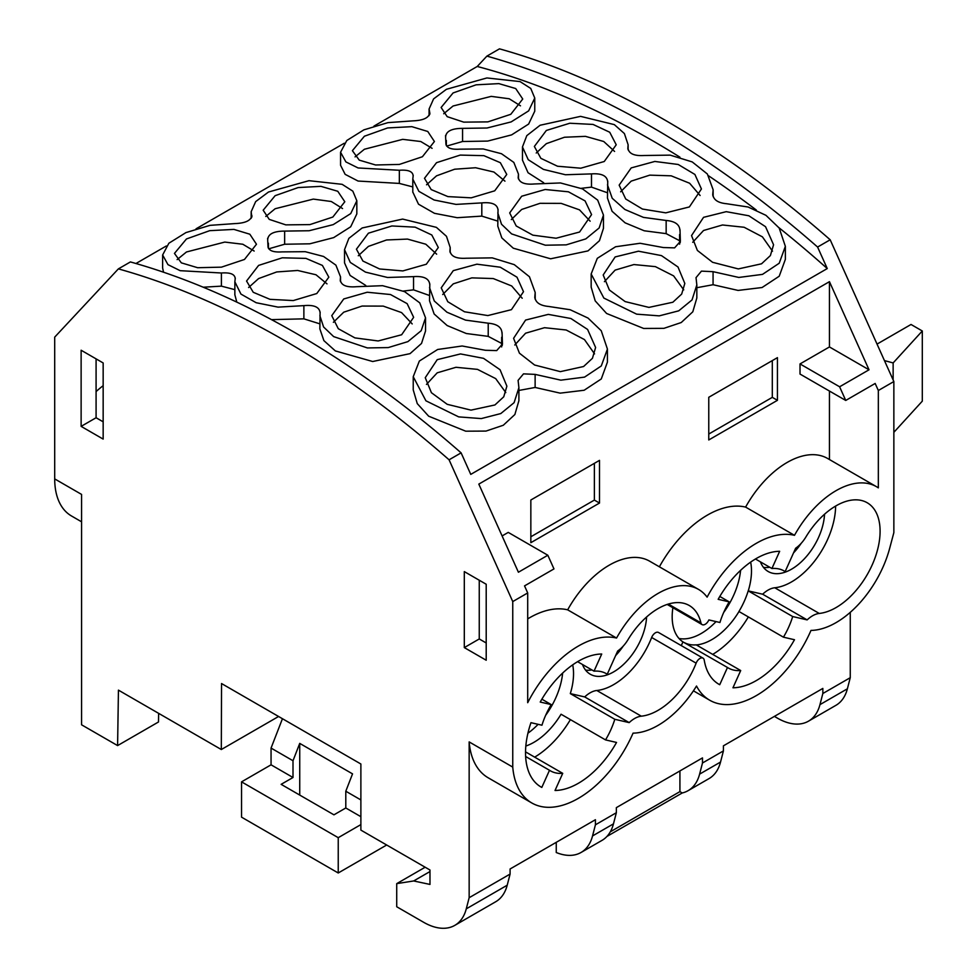 <?xml version="1.0" encoding="UTF-8"?>
<svg xmlns="http://www.w3.org/2000/svg" width="977" height="977" viewBox="0 0 977 977"><rect width="100%" height="100%" fill="white"/><g stroke="black" fill="none" stroke-linecap="round" stroke-linejoin="round"><path stroke-width="1.47" d="M81.567 521.803L71.48 515.966A80.969 46.749 -60 0 1 54.7 478.901L81.567 494.411L81.567 724.8L117.594 745.585L158.494 721.979L158.628 713.344M117.594 745.585L118.437 690.141L221.315 749.53L278.579 716.483M221.315 749.53L221.535 683.546L360.879 764.002L360.879 830.108L429.978 870.006L429.978 884.429L413.662 880.961L396.723 883.635L396.723 906.754L423.639 922.288A62.284 35.966 -120 0 0 454.781 925.378A62.284 35.966 -120 0 0 466.273 908.842L469.155 897.704L510.092 874.073L510.092 868.98L595.42 819.715L595.42 824.808L616.353 812.717L613.471 823.855A62.284 35.966 -120 0 1 601.991 840.391L581.059 852.469A62.284 35.966 60 0 1 556.658 852.677A62.284 35.966 60 0 1 556.255 852.518L556.255 842.333M616.353 812.717L616.353 807.637L702.487 757.908L702.487 762.988L723.42 750.91L723.42 745.83L822.842 688.419L822.842 693.511L819.959 704.637A62.284 35.966 -120 0 1 808.48 721.173A62.284 35.966 -120 0 1 777.338 718.095L774.395 716.397M413.662 880.961L429.978 871.545M396.723 883.635L425.166 867.222M808.48 721.173L835.897 705.345A62.284 35.966 -120 0 0 847.377 688.809L850.259 677.684L850.259 612.347M454.781 925.378L495.73 901.734A62.284 35.966 -120 0 0 507.21 885.211L466.273 908.842M510.092 874.073L507.21 885.211M595.42 824.808L592.538 835.933A62.284 35.966 60 0 1 581.059 852.469M723.42 750.91L720.538 762.048A62.284 35.966 -120 0 1 709.046 778.584L688.113 790.662A62.284 35.966 60 0 1 682.227 792.97L679.919 791.626L610.307 831.818M702.487 762.988L699.605 774.126A62.284 35.966 60 0 1 688.113 790.662M822.842 693.511L850.259 677.684M531.781 802.96A93.194 53.808 -60 0 1 518.286 788.17A93.194 53.808 -60 0 1 512.754 767.092L512.754 601.576L527.702 592.941L527.702 702.695A93.328 53.882 -60 0 1 616.548 638.054A80.871 46.688 -60 0 1 698.531 589.412A80.871 46.688 -60 0 1 707.116 597.142A93.328 53.882 -60 0 1 794.484 535.323A80.871 46.688 -60 0 1 876.467 486.68A80.871 46.688 -60 0 1 878.335 487.865L878.335 390.507L893.857 381.543L893.857 532.612L889.681 548.292A80.737 46.615 -60 0 1 875.16 582.133A80.737 46.615 -60 0 1 810.995 630.409A93.194 53.808 -60 0 1 709.717 700.228A93.194 53.808 -60 0 1 696.516 686.025A80.737 46.615 -60 0 1 633.059 733.141A93.194 53.808 -60 0 1 531.781 802.96L488.182 777.79A93.194 53.808 -60 0 1 474.675 763A93.194 53.808 -60 0 1 469.155 741.909L469.155 897.704M629.188 722.614L584.71 696.931A24.913 14.386 120 0 1 596.825 690.495A62.32 35.978 120 0 0 651.659 637.48L696.137 663.163A62.32 35.978 -60 0 1 641.303 716.178A24.913 14.386 -60 0 0 629.188 722.614L614.802 719.292A56.055 32.363 -60 0 1 605.532 739.907L616.536 742.447A74.74 43.159 -60 0 1 555.034 790.478L562.728 773.344A56.055 32.363 -60 0 1 550.344 770.804A56.055 32.363 -60 0 1 549.501 770.279L541.808 787.425A74.74 43.159 -60 0 1 541.002 786.986A74.74 43.159 -60 0 1 530.963 722.675L541.954 725.215A56.055 32.363 -60 0 1 551.223 704.588L541.869 699.19M755.453 558.991L771.928 568.504L779.658 551.297A74.74 43.159 -60 0 0 718.156 599.316L729.196 601.869A55.982 32.326 -60 0 0 719.939 622.496L708.862 619.931A6.228 3.59 -60 0 1 702.097 624.596A6.228 3.59 -60 0 1 700.924 622.862A62.284 35.966 -60 0 0 689.237 605.496A62.284 35.966 -60 0 0 628.028 639.642A24.913 14.386 -60 0 1 617.672 651.012L607.254 674.215A56.055 32.363 -60 0 0 606.412 673.703A56.055 32.363 -60 0 0 594.028 671.162L601.722 654.016A74.74 43.159 -60 0 0 540.22 702.048L551.223 704.588M771.928 568.504A55.982 32.326 -60 0 1 784.299 571.044A55.982 32.326 -60 0 1 785.154 571.557L795.62 548.256A24.913 14.386 -60 0 0 805.94 536.91A62.32 35.978 -60 0 1 867.185 502.74A62.32 35.978 -60 0 1 872.693 563.766A62.32 35.978 -60 0 1 819.251 613.446A24.913 14.386 -60 0 0 807.149 619.894L792.689 616.548A55.982 32.326 -60 0 1 783.432 637.175L738.942 611.492A55.982 32.326 120 0 0 748.199 590.865L792.689 616.548M684.718 642.793A55.982 32.326 120 0 0 696.21 644.857L740.7 670.54L732.958 687.784A74.777 43.171 -60 0 0 794.484 639.727L783.432 637.175M740.7 670.54A55.982 32.326 -60 0 1 728.317 667.999A55.982 32.326 -60 0 1 727.474 667.486L682.947 641.889A56.08 32.375 -60 0 1 672.176 616.731A56.08 32.375 -60 0 1 672.884 607.731M718.144 683.802L719.731 684.718L727.474 667.486M719.731 684.718A74.777 43.171 -60 0 1 718.925 684.279A74.777 43.171 -60 0 1 704.234 660.159A6.192 3.578 -60 0 0 703.025 658.156A6.192 3.578 -60 0 0 696.137 663.163M512.754 601.576L449.078 459.801L461.107 452.864L470.767 474.382L827.263 268.565L817.59 247.047L830.181 239.78A934.293 539.414 -120 0 0 499.491 48.85L486.9 56.116L477.24 66.473A943.013 544.458 60 0 1 679.931 157.175M527.702 592.941L524.539 585.895L553.971 568.907L547.828 555.241L508.248 532.392L502.105 535.933M878.335 390.507L875.172 383.46L845.74 400.448L839.609 386.782L869.029 369.794L829.449 281.669L478.815 484.103L518.408 572.229L547.828 555.241M893.857 381.543L830.181 239.78M817.59 247.047A934.293 539.414 -120 0 0 486.9 56.116M461.107 452.864A934.293 539.414 -120 0 0 130.405 261.934L118.376 268.883L54.7 337.126L54.7 478.901M449.078 459.801A934.293 539.414 -120 0 0 118.376 268.883M135.95 263.509L166.31 245.984L135.95 263.509M196.035 228.826L344.246 143.253L196.035 228.826M373.971 126.094L477.24 66.473L373.971 126.094M96.088 391.582A80.871 46.688 -60 0 1 103.159 385.695M512.754 767.092L469.155 741.909M81.128 350.23L103.159 362.955L103.159 439.088L81.128 426.375L81.128 350.23M464.307 571.606L486.204 584.246L486.204 660.232L464.307 647.592L464.307 571.606M893.857 432.322L922.3 401.156L922.3 330.983L911.028 324.474L877.041 344.099M922.3 330.983L893.137 362.931L893.137 379.943M893.137 362.931L884.454 360.598M81.128 426.375L96.088 417.741L96.088 358.864M96.088 417.741L103.159 421.82M540.22 786.509L541.808 787.425M549.501 770.279L525.626 756.491M562.728 773.344L525.528 751.863M534.675 757.138A74.74 43.159 120 0 0 570.397 719.622M605.532 739.907L561.054 714.224A56.055 32.363 -60 0 1 525.834 746.037M584.71 696.931L570.312 693.609L614.802 719.292M703.025 658.156L658.535 632.485A6.192 3.578 120 0 0 651.659 637.48M681.274 645.614L682.947 641.889M712.709 654.382A74.777 43.171 120 0 0 748.345 616.914M807.149 619.894L762.658 594.211L748.199 590.865M835.616 506.074A62.32 35.978 120 0 1 774.773 587.763A24.913 14.386 120 0 0 762.658 594.211M785.154 571.557L783.432 570.568M729.196 601.869L719.817 596.458M607.254 674.215L605.532 673.226M594.028 671.162L577.602 661.685M572.705 664.848A56.055 32.363 -60 0 1 573.536 673.678A56.055 32.363 -60 0 1 570.312 693.609M646.591 617A46.713 26.965 -60 0 1 625.341 662.65A46.713 26.965 -60 0 1 590.255 674.215A46.713 26.965 -60 0 1 582.487 664.507M738.991 611.517A56.08 32.375 -60 0 1 696.345 644.93M750.654 562.105A56.08 32.375 -60 0 1 751.484 570.947A56.08 32.375 -60 0 1 748.26 590.877M824.539 514.232A46.737 26.99 -60 0 1 803.289 559.919A46.737 26.99 -60 0 1 768.178 571.508A46.737 26.99 -60 0 1 760.436 561.873M527.922 733.202A56.055 32.363 120 0 0 538.107 724.323M545.679 715.262A56.055 32.363 120 0 0 562.642 673.08M678.991 638.457A56.08 32.375 120 0 0 716.056 621.592M723.713 612.42A56.08 32.375 120 0 0 740.59 570.336M585.553 670.088A46.713 26.965 120 0 0 591.928 669.953M615.62 655.579A46.713 26.965 120 0 0 623.204 646.127M763.477 567.381A46.737 26.99 120 0 0 769.778 567.258M793.544 552.884A46.737 26.99 120 0 0 801.262 543.236M464.307 647.592L479.255 638.958L479.255 580.24M479.255 638.958L486.204 642.976M698.531 589.412L649.644 561.189A80.871 46.688 120 0 0 567.661 609.831L616.548 638.054M876.467 486.68L827.58 458.457A80.871 46.688 120 0 0 745.598 507.1L794.484 535.323M745.598 507.1A93.328 53.882 120 0 0 659.377 566.807M829.449 391.044L829.449 459.532M845.74 400.448L800.016 374.057L800.016 363.933L829.449 346.945L869.029 369.794M839.609 386.782L800.016 363.933M829.449 281.669L829.449 346.945M567.661 609.831A93.328 53.882 120 0 0 527.702 618.881M708.765 439.955L777.436 400.314L777.436 357.643L708.765 397.285L708.765 439.955M599.499 503.045L599.499 460.375L530.841 500.016L530.841 542.687L599.499 503.045L594.37 500.09L594.37 463.342M679.919 770.938L679.919 791.626M682.227 792.97L606.925 836.446M241.551 781.856L338.237 837.68L338.237 872.986L241.551 817.163L241.551 781.856L271.056 764.82L271.056 748.077L282.451 718.718M338.237 872.986L386.684 845.007M338.237 837.68L360.879 824.6M360.879 816.687L345.797 807.979L333.939 814.83L281.132 784.336L293.002 777.497L271.056 764.82M360.879 799.931L345.797 791.223L352.538 773.869L299.731 743.387L299.731 795.083M345.797 807.979L345.797 791.223M293.002 777.497L293.002 760.741L271.056 748.077M293.002 760.741L299.731 743.387M777.436 400.314L772.306 397.358L772.306 360.611M708.716 175.897A943.013 544.458 60 0 1 756.345 210.067M778.962 227.714A943.013 544.458 60 0 1 827.263 268.565L470.767 474.382M696.833 285.26L696.833 297.997L692.803 311.797L681.238 322.532L663.92 328.345L643.66 328.455L606.595 313.47L595.201 300.879L591.17 287.14L591.158 273.987L597.289 258.331L615.595 246.754L640.082 243.273L663.346 247.547L674.606 247.865L680.371 241.343L679.992 229.705M679.589 240.721L666.155 233.637L644.234 230.78L625.109 222.829L612.078 211.276L607.462 198.038L607.755 181.16M607.462 192.774L591.488 187.12L581.278 188.329M543.688 182.723L528.056 172.734L522.463 160.143L522.463 146.941L526.798 135.632L540.098 125.251L580.57 116.361L614.338 124.629L624.401 133.568L628.126 144.779L627.893 147.661C628.467 153.511 633.865 156.125 644.124 155.502L670.185 155.135L692.217 161.913L707.372 174.004L713.137 189.758L712.795 193.605C712.966 199.491 717.558 202.874 726.595 203.729L748.089 207.002L765.956 215.331L779.182 228.02L785.361 246.338L779.219 263.228L762.5 274.378L738.795 277.444L713.063 271.667L701.437 271.13L696.027 277.639L696.833 284.942L692.021 299.939L678.722 310.833L659.231 315.864L636.638 314.154L603.859 298.07L591.158 273.987M785.361 246.338L785.361 259.369L779.219 276.222L762.084 287.519L738.099 290.425L713.063 284.722L713.063 271.667M696.833 287.714L713.063 284.722M412.795 192.029L418.51 204.193L434.46 213.316L457.199 217.7L481.808 216.112L497.794 221.12M399.337 183.42L399.337 170.267L358.095 167.959L345.895 161.913L340.57 152.253L340.57 165.284L345.15 174.346L358.083 181.05L399.337 183.42L412.795 186.912M534.761 98.286L534.761 111.183L528.63 124.067L511.606 134.887L487.694 141.079L462.561 141.506L462.561 128.366L487.022 128.011L511.154 121.905L528.642 110.877L534.761 98.03L530.743 88.431L520.069 81.592L486.912 77.952L446.44 89.298L433.593 98.897L429.098 108.984L429.904 113.515M446.672 146.086L462.561 141.506M446.013 144.73L446.013 143.363C446.233 147.783 450.812 149.725 459.776 149.163L483.175 148.956L501.494 153.731L513.829 162.414L518.469 174.138L518.237 176.886C518.787 182.467 524.197 184.824 534.443 183.969L560.493 182.955L582.536 188.903L597.692 200.126L603.468 215.087L603.468 228.288L599.451 240.721L587.983 250.906L550.625 258.795L513.291 248.195L501.824 237.9L497.794 226.151L498.026 210.092C497.464 204.352 492.054 201.958 481.808 202.898L456.003 204.401L434.093 199.992L418.877 191.345L412.795 179.084L413.137 176.043C412.978 171.525 408.374 169.607 399.337 170.267M518.897 387.991L518.897 400.729L514.867 414.529L503.302 425.251L485.984 431.077L465.724 431.187L428.671 416.202L417.264 403.611L413.234 389.872L413.234 376.719L419.353 361.05L437.659 349.485L462.145 345.992L485.41 350.279L496.682 350.596L502.447 344.075L502.068 332.412M501.653 343.428L488.219 336.369L466.298 333.511L447.173 325.561L434.142 313.996L429.526 300.769L429.819 283.892M429.526 295.506L413.552 289.851L403.354 291.061M365.752 285.443L350.132 275.465L344.527 262.874L344.527 249.672L348.862 238.364L362.162 227.971L402.634 219.08L436.401 227.36L446.465 236.3L450.202 247.511L449.957 250.393C450.531 256.243 455.941 258.856 466.188 258.233L492.249 257.867L514.281 264.645L529.436 276.735L535.201 292.489L534.859 296.336C535.03 302.223 539.634 305.593 548.659 306.46L570.153 309.733L588.02 318.062L601.246 330.751L607.425 349.07L601.282 365.96L584.564 377.11L560.859 380.163L535.127 374.386L523.501 373.861L518.091 380.371L518.897 387.674L514.097 402.671L500.786 413.564L481.295 418.583L458.702 416.886L425.923 400.802L413.234 376.719M607.425 349.07L607.425 362.101L601.282 378.954L584.148 390.25L560.175 393.145L535.127 387.454L535.127 374.386M518.897 390.446L535.127 387.454M234.859 294.761L236.813 302.137M271.508 319.638L303.871 318.844L319.858 323.851M203.216 287.214L221.4 286.139L234.859 289.656M163.538 272.217L162.634 268.016L162.634 254.985L168.85 243.249L185.948 232.587L210.055 225.345L234.932 223.586C245.606 223.171 251.236 220.423 251.81 215.367L251.968 216.247M356.825 201.018L356.825 213.914L350.694 226.786L333.682 237.619L309.77 243.81L284.649 244.238L284.649 231.097L309.098 230.743L333.23 224.625L350.719 213.597L356.837 200.761L352.819 191.15L342.133 184.323L308.976 180.684L268.504 192.017L255.656 201.616L251.162 211.716L251.81 217.163M268.736 248.817L284.649 244.238M268.077 247.462L268.077 246.094C268.296 250.515 272.888 252.457 281.84 251.895L305.239 251.687L323.558 256.462L335.893 265.133L340.533 276.87L340.301 279.617C340.863 285.199 346.261 287.556 356.507 286.701L382.557 285.687L404.6 291.635L419.756 302.858L425.532 317.818L425.532 331.02L421.514 343.452L410.059 353.637L372.689 361.514L335.355 350.926L323.9 340.631L319.858 328.883L320.09 312.823C319.528 307.083 314.13 304.69 303.871 305.63L278.066 307.132L256.157 302.723L240.94 294.077L234.859 281.816L235.201 278.775C235.03 274.256 230.425 272.339 221.4 272.998L180.171 270.678L167.971 264.645L162.634 254.985M679.919 230.609C679.76 224.625 675.168 221.254 666.155 220.472L643.464 217.395L624.889 209.493L612.225 198.27L607.462 184.824M607.694 181.856C607.132 175.848 601.734 173.185 591.488 173.894L565.463 174.749L543.42 169.387L528.239 159.703L522.463 146.941M627.845 148.333L627.893 148.993M712.721 194.508L712.795 195.4M413.21 175.335L413.137 176.043M340.57 152.253L346.786 140.517L363.871 129.856L387.979 122.626L412.856 120.867C423.542 120.44 429.172 117.704 429.746 112.636L429.746 114.431M445.927 144.059L445.549 135.559M445.695 136.475C446.294 131.126 451.924 128.414 462.561 128.366M518.237 178.168L518.176 177.545M603.468 215.087L599.133 227.971L585.797 238.901L566.196 244.861L545.325 245.203L511.594 233.894L501.531 224.258L497.794 212.925M498.087 209.42L498.026 210.092M501.983 333.34C501.836 327.356 497.244 323.973 488.219 323.204L465.528 320.114L446.953 312.225L434.301 301.001L429.526 287.556M429.758 284.588C429.208 278.579 423.798 275.917 413.552 276.625L387.527 277.48L365.483 272.119L350.303 262.434L344.527 249.672M449.908 251.065L449.957 251.724M534.785 297.24L534.859 298.132M235.274 278.066L235.201 278.763M268.003 246.79L267.613 238.29M267.771 239.206C268.37 233.845 274 231.146 284.649 231.097M340.301 280.9L340.24 280.277M425.532 317.818L421.197 330.702L407.873 341.632L388.26 347.58L367.389 347.934L333.658 336.613L323.595 326.99L319.858 315.656M320.151 312.151L320.09 312.823M546.351 130.454L534.358 146.452L540.867 158.323L557.525 166.237L580.79 168.203L604.25 161.51L616.231 144.779L609.733 132.249L593.063 124.433L569.811 123.236L546.351 130.454M689.383 206.941L701.425 188.976L694.903 174.456L678.209 164.478L654.834 161.449L631.203 167.91L619.162 185.129L625.707 198.99L642.426 209.041L665.777 212.852L689.383 206.941M672.86 302.235L681.677 294.077L684.816 283.44L678.001 267.002L661.466 255.608L638.445 251.199L615.144 256.939L603.188 274.977L609.367 289.986L625.133 301.588L648.923 307.401L672.86 302.235M761.547 263.802L770.389 255.571L773.564 244.763L765.553 226.713L748.87 215.783L726.241 211.667L703.55 217.334L691.533 235.591L697.383 250.442L712.563 262.288L738.319 268.919L761.547 263.802M453.072 92.962L441.115 107.482L447.185 116.654L463.745 122.137L487.853 121.881L510.788 114.309L522.744 99.019L515.697 88.541L498.868 83.619L476.092 84.828L453.072 92.962M364.397 136.23L352.392 150.678L359.255 160.13L375.559 164.979L399.361 164.429L422.406 156.735L434.411 141.506L427.767 131.48L411.867 126.668L387.649 127.938L364.397 136.23M436.536 162.67L424.494 178.29L431.187 189.575L447.93 196.609L471.232 197.83L494.716 190.82L506.758 174.443L500.346 162.695L483.896 155.661L460.24 155.087L436.536 162.67M579.581 232.025L591.573 214.598L585.076 200.908L568.431 191.81L545.166 189.501L521.681 196.23L509.689 212.925L516.21 225.968L532.856 235.164L556.096 238.229L579.581 232.025M368.414 233.185L356.422 249.184L362.931 261.054L379.589 268.968L402.854 270.922L426.314 264.242L438.307 247.511L431.797 234.981L415.14 227.153L391.875 225.968L368.414 233.185M511.447 309.66L523.501 291.696L516.98 277.187L500.273 267.209L476.898 264.181L453.279 270.641L441.225 287.849L447.771 301.71L464.49 311.773L487.841 315.571L511.447 309.66M583.587 366.522L592.441 358.303L595.604 347.482L587.592 329.444L570.91 318.514L548.28 314.386L525.589 320.065L513.584 338.323L519.422 353.173L534.602 365.019L560.358 371.639L583.587 366.522M494.924 404.966L503.741 396.809L506.88 386.171L500.065 369.733L483.542 358.339L460.509 353.93L437.207 359.67L425.251 377.708L431.431 392.717L447.21 404.319L470.987 410.132L494.924 404.966M258.612 265.402L246.558 281.022L253.251 292.294L269.994 299.341L293.295 300.562L316.78 293.54L328.834 277.175L322.41 265.426L305.96 258.392L282.304 257.806L258.612 265.402M186.473 238.95L174.456 253.409L181.319 262.85L197.623 267.71L221.437 267.161L244.47 259.467L256.475 244.238L249.831 234.211L233.93 229.4L209.713 230.67L186.473 238.95M275.135 195.681L263.179 210.214L269.249 219.385L285.809 224.869L309.917 224.6L332.852 217.041L344.808 201.75L337.761 191.272L320.932 186.351L298.168 187.56L275.135 195.681M401.645 334.757L413.637 317.33L407.14 303.639L390.495 294.529L367.23 292.233L343.745 298.962L331.753 315.656L338.274 328.699L354.92 337.895L378.172 340.961L401.645 334.757M614.582 151.435L603.737 141.494L585.431 136.353L564.486 137.244L546.351 143.656L536.226 153.023M700.118 195.51L689.628 183.249L671.187 175.823L649.778 175.139L631.203 181.124L620.639 191.81M683.729 289.864L673.629 275.893L655.396 266.636L633.902 264.559L615.144 270.104L604.409 281.681M772.514 251.174L762.414 236.849L744.12 227.262L722.479 224.979L703.55 230.487L692.717 242.296M520.497 105.821L509.237 98.775L491.236 96.369L453.072 106.004L443.705 113.747M432.103 148.321L420.769 141.518L402.719 139.345L364.397 149.249L355.054 156.894M504.95 181.148L493.935 172.037L475.591 167.739L454.659 169.216L436.536 175.836L426.546 184.787M590.132 221.181L579.508 209.86L561.164 203.375L540 203.326L521.681 209.457L511.313 219.581M436.646 254.167L425.801 244.213L407.507 239.084L386.55 239.976L368.414 246.387L358.29 255.754M522.194 298.241L511.692 285.968L493.251 278.555L471.842 277.871L453.279 283.855L442.703 294.541M594.553 353.894L584.466 339.581L566.159 329.994L544.519 327.698L525.589 333.206L514.769 345.015M505.793 392.595L495.693 378.612L477.472 369.367L455.978 367.291L437.207 372.823L426.473 384.413M327.014 283.867L315.998 274.769L297.655 270.47L276.723 271.948L258.612 278.567L248.61 287.519M254.167 251.052L242.833 244.25L224.783 242.076L186.473 251.981L177.118 259.626M342.561 208.553L331.301 201.506L313.312 199.1L275.135 208.736L265.768 216.467M412.196 323.912L401.571 312.591L383.228 306.106L362.076 306.057L343.745 312.188L333.377 322.312M772.306 397.358L708.765 434.044M594.37 500.09L530.841 536.776M847.377 688.809L819.959 704.637M592.538 835.933L613.471 823.855M699.605 774.126L720.538 762.048M596.825 690.495L641.303 716.178M774.773 587.763L819.251 613.446M668.353 604.067L700.924 622.862M680.224 242.626L680.224 240.049M666.155 233.637L666.155 220.472M591.488 187.12L591.488 173.894M481.808 216.112L481.808 202.898M502.288 345.357L502.288 342.78M488.219 336.369L488.219 323.204M413.552 289.851L413.552 276.625M303.871 318.844L303.871 305.63M221.4 286.139L221.4 272.998M693.426 690.824L709.717 700.228M667.169 604.433L702.097 624.596M679.589 244.201L679.589 234.517M628.126 149.872L628.126 144.779M713.137 196.609L713.137 189.758M412.795 192.249L412.795 179.084M429.086 115.628L429.086 108.984M446.342 145.585L446.342 140.432M518.469 178.999L518.469 174.138M501.653 346.933L501.653 337.248M450.189 252.603L450.189 247.511M535.201 299.341L535.201 292.489M234.859 294.981L234.859 281.816M251.162 218.359L251.162 211.716M268.406 248.317L268.406 243.163M340.533 281.73L340.533 276.87"/></g></svg>
